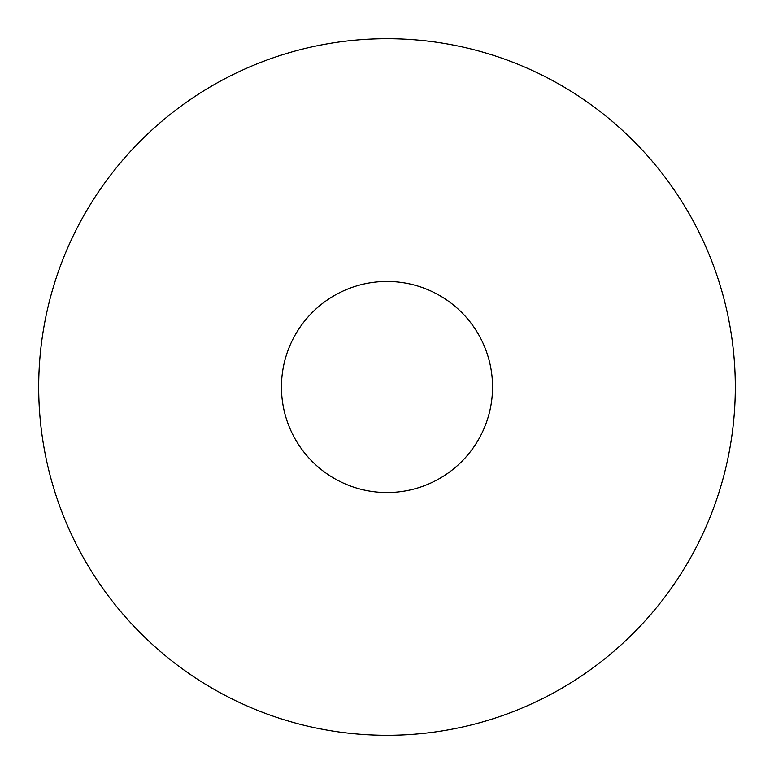 <?xml version="1.0" encoding="UTF-8"?>
<svg xmlns="http://www.w3.org/2000/svg" width="774" height="774" viewBox="0 0 774 774"><rect width="100%" height="100%" fill="white"/><g stroke="black" fill="none" stroke-linecap="round" stroke-linejoin="round"><path stroke-width="1.16" d="M387 281.455A105.545 105.545 0 0 1 492.545 387A105.545 105.545 0 0 1 387 492.545A105.545 105.545 0 0 1 281.455 387A105.545 105.545 0 0 1 387 281.455M38.7 387A348.3 348.3 0 0 1 387 38.7A348.3 348.3 0 0 1 735.3 387A348.3 348.3 0 0 1 387 735.3A348.3 348.3 0 0 1 38.7 387M492.545 387A105.545 105.545 0 0 1 387 492.545A105.545 105.545 0 0 1 281.455 387"/></g></svg>
